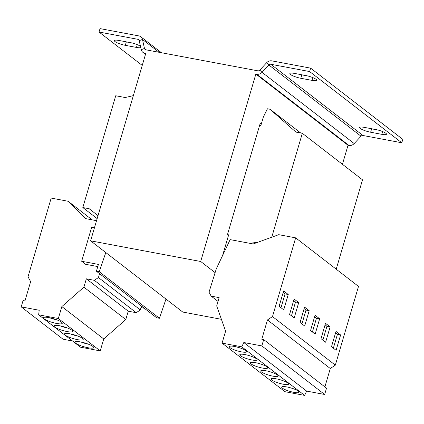 <?xml version="1.0" encoding="UTF-8"?>
<svg xmlns="http://www.w3.org/2000/svg" width="424" height="424" viewBox="0 0 424 424"><rect width="100%" height="100%" fill="white"/><g stroke="black" fill="none" stroke-linecap="round" stroke-linejoin="round"><path stroke-width="0.64" d="M385.84 133.253A8.157 1.617 -163.6 0 0 375.516 129.474L364.349 127.38A8.157 1.617 -163.6 0 0 359.669 127.502A8.157 1.617 -163.6 0 0 370.634 132.235L381.801 134.334A8.157 1.617 -163.6 0 0 386.481 134.207A8.157 1.617 -163.6 0 0 385.84 133.253M316.018 79.293A8.157 1.617 -163.6 0 0 305.693 75.514L294.526 73.421A8.157 1.617 -163.6 0 0 289.846 73.543A8.157 1.617 -163.6 0 0 300.812 78.276L311.979 80.375A8.157 1.617 -163.6 0 0 316.659 80.247A8.157 1.617 -163.6 0 0 316.018 79.293M140.471 46.311A8.157 1.617 -163.6 0 0 130.2 42.57L119.027 40.476A8.157 1.617 -163.6 0 0 114.348 40.603A8.157 1.617 -163.6 0 0 125.313 45.331L136.48 47.43A8.157 1.617 -163.6 0 0 140.768 47.631M250.976 363.866A9.063 1.797 -163.6 0 0 260.49 367.64A9.063 1.797 -163.6 0 0 267.65 367.926A9.063 1.797 -163.6 0 0 266.935 366.861A9.063 1.797 -163.6 0 0 257.421 363.092A9.063 1.797 -163.6 0 0 250.261 362.806A9.063 1.797 -163.6 0 0 250.976 363.866M258.105 363.262A9.063 1.797 -163.6 0 0 260.808 364.062M240.503 355.773A9.063 1.797 -163.6 0 0 250.017 359.547A9.063 1.797 -163.6 0 0 257.172 359.828A9.063 1.797 -163.6 0 0 256.456 358.768A9.063 1.797 -163.6 0 0 246.948 354.999A9.063 1.797 -163.6 0 0 239.788 354.713A9.063 1.797 -163.6 0 0 240.503 355.773M247.627 355.169A9.063 1.797 -163.6 0 0 250.335 355.964M230.031 347.68A9.063 1.797 -163.6 0 0 239.544 351.454A9.063 1.797 -163.6 0 0 246.699 351.735A9.063 1.797 -163.6 0 0 245.984 350.675A9.063 1.797 -163.6 0 0 236.475 346.901A9.063 1.797 -163.6 0 0 229.315 346.62A9.063 1.797 -163.6 0 0 230.031 347.68M237.154 347.076A9.063 1.797 -163.6 0 0 239.862 347.871M271.922 380.058A9.063 1.797 -163.6 0 0 281.435 383.826A9.063 1.797 -163.6 0 0 288.596 384.112A9.063 1.797 -163.6 0 0 287.88 383.052A9.063 1.797 -163.6 0 0 278.367 379.279A9.063 1.797 -163.6 0 0 271.206 378.992A9.063 1.797 -163.6 0 0 271.922 380.058M279.05 379.454A9.063 1.797 -163.6 0 0 281.759 380.249M261.449 371.965A9.063 1.797 -163.6 0 0 270.963 375.733A9.063 1.797 -163.6 0 0 278.123 376.019A9.063 1.797 -163.6 0 0 277.407 374.959A9.063 1.797 -163.6 0 0 267.894 371.186A9.063 1.797 -163.6 0 0 260.733 370.899A9.063 1.797 -163.6 0 0 261.449 371.965M268.577 371.355A9.063 1.797 -163.6 0 0 271.286 372.155M282.4 388.151A9.063 1.797 -163.6 0 0 291.908 391.919A9.063 1.797 -163.6 0 0 299.068 392.205A9.063 1.797 -163.6 0 0 298.353 391.145A9.063 1.797 -163.6 0 0 288.839 387.372A9.063 1.797 -163.6 0 0 281.684 387.091A9.063 1.797 -163.6 0 0 282.4 388.151M289.523 387.547A9.063 1.797 -163.6 0 0 292.231 388.342M71.969 330.264A9.784 1.94 -163.6 0 0 61.697 326.194A9.784 1.94 -163.6 0 0 53.965 325.886A9.784 1.94 -163.6 0 0 54.738 327.031A9.784 1.94 -163.6 0 0 65.01 331.107A9.784 1.94 -163.6 0 0 72.743 331.409A9.784 1.94 -163.6 0 0 71.969 330.264M61.496 322.171A9.784 1.94 -163.6 0 0 51.225 318.101A9.784 1.94 -163.6 0 0 43.492 317.793A9.784 1.94 -163.6 0 0 44.266 318.938A9.784 1.94 -163.6 0 0 54.537 323.009A9.784 1.94 -163.6 0 0 62.27 323.316A9.784 1.94 -163.6 0 0 61.496 322.171M92.914 346.456A9.784 1.94 -163.6 0 0 82.643 342.38A9.784 1.94 -163.6 0 0 74.915 342.073A9.784 1.94 -163.6 0 0 75.684 343.217A9.784 1.94 -163.6 0 0 85.955 347.293A9.784 1.94 -163.6 0 0 93.688 347.601A9.784 1.94 -163.6 0 0 92.914 346.456M82.442 338.357A9.784 1.94 -163.6 0 0 72.17 334.287A9.784 1.94 -163.6 0 0 64.437 333.98A9.784 1.94 -163.6 0 0 65.211 335.124A9.784 1.94 -163.6 0 0 75.483 339.2A9.784 1.94 -163.6 0 0 83.215 339.507A9.784 1.94 -163.6 0 0 82.442 338.357M309.191 310.691L304.676 326.029L300.065 322.468L304.58 307.13L309.191 310.691L306.001 310.092L301.93 323.909M295.661 237.848L278.748 234.673L253.192 243.954L230.137 239.624L216.304 268.8L209.016 292.184L211.168 296.122L219.144 297.621L216.691 305.953L225.595 331.197L222.081 343.122L241.77 346.821L243.805 342.528L261.825 345.91L263.686 339.592L261.783 339.232L267.459 319.945L272.489 316.574L295.661 237.848L358.503 286.412L335.331 365.138L330.296 368.509L324.89 386.889M272.489 316.574L335.331 365.138M283.73 309.838L279.119 306.276L283.635 290.944L288.241 294.505L283.73 309.838M289.592 314.37L294.108 299.037L298.713 302.598L294.203 317.931L289.592 314.37M221.397 319.304L182.776 312.053L90.614 240.827L145.782 53.387L144.838 53.212A5.798 5.067 -52.3 0 1 142.899 52.348A5.798 5.067 -52.3 0 1 141.219 49.656L139.204 40.646L142.469 39.459L144.483 48.469A2.173 1.897 -52.3 0 0 145.114 49.475A2.173 1.897 -52.3 0 0 145.84 49.804L257.808 70.819A2.173 1.897 -52.3 0 0 259.769 70.108L262.027 72.329L354.194 143.556A5.798 5.067 127.7 0 1 348.973 145.453L348.03 145.278L255.863 74.052L200.695 261.491L90.614 240.827M215.111 272.632L200.695 261.491M141.097 307.199L141.849 307.782L144.303 308.243M249.736 243.307L257.85 242.263M271.747 237.217L302.328 133.306L295.947 132.108L270.014 109.26L267.459 108.777L263.357 116.998L260.85 125.52L259.636 125.292M133.343 95.638L125.17 97.531L115.725 95.76L82.828 207.543L89.21 208.741L98.018 215.657M94.473 227.709L91.695 227.19L81.662 261.269L98.416 264.412L96.407 271.228L99.28 271.768L105.788 252.556M261.232 124.211L260.193 123.41L227.545 234.339L228.653 234.917L222.568 255.593M228.17 234.827L228.584 235.145M82.828 207.543L97.149 218.609M81.662 261.269L85.574 264.29L97.78 266.579M96.407 271.228L156.594 317.74L159.466 318.281L165.975 299.068M99.28 271.768L159.466 318.281M336.211 269.187L362.515 179.818L302.328 133.306M270.014 109.26L300.743 133.009M342.433 164.3L348.03 145.278M259.769 70.108L266.595 62.757L268.858 64.983L262.027 72.329A5.798 5.067 -52.3 0 1 256.806 74.227L255.863 74.052M354.194 143.556L361.025 136.21A2.173 1.897 -52.3 0 1 362.981 135.495L401.798 142.782L309.631 71.555L270.814 64.273L362.981 135.495M361.025 136.21L268.858 64.983A2.173 1.897 127.7 0 1 270.814 64.273M266.595 62.757A5.798 5.067 127.7 0 1 271.821 60.865L310.633 68.147L309.631 71.555M310.633 68.147L402.8 139.374L401.798 142.782M369.399 128.329A8.157 1.617 -163.6 0 0 371.636 128.827L370.634 132.235M377.757 129.977L371.636 128.827M299.577 74.37A8.157 1.617 -163.6 0 0 301.814 74.868L300.812 78.276M307.935 76.018L301.814 74.868M139.072 40.259L137.848 39.31A2.173 1.897 127.7 0 1 138.579 39.633A2.173 1.897 127.7 0 1 139.204 40.646M137.848 39.31L99.036 32.023L100.038 28.615L138.855 35.902A5.798 5.067 127.7 0 1 140.794 36.766A5.798 5.067 127.7 0 1 142.469 39.459L159.069 52.285M99.036 32.023L142.241 65.413M132.436 43.073L126.315 41.923L125.313 45.331M124.078 41.425A8.157 1.617 -163.6 0 0 126.315 41.923M222.081 343.122L284.923 391.686L304.612 395.385L306.647 391.092L324.662 394.474L326.522 388.151L263.686 339.592M243.805 342.528L306.647 391.092M241.77 346.821L304.612 395.385M261.825 345.91L324.662 394.474M267.459 319.945L330.296 368.509M211.168 296.122L218.026 301.422M321.016 338.654L325.621 342.216L330.137 326.877L325.526 323.316L321.016 338.654M310.543 330.561L315.149 334.123L319.664 318.784L315.053 315.223L310.543 330.561M335.999 331.414L331.489 346.747L336.094 350.309L340.61 334.971L335.999 331.414M99.534 273.639L98.448 277.556L94.324 280.317L86.348 278.817L83.894 287.154L61.846 306.584L58.332 318.514L38.642 314.82L39.215 310.251L21.2 306.87L23.06 300.547L24.963 300.908L30.639 281.621L28.016 276.808L51.182 198.088L68.094 201.262L85.802 218.657L96.545 220.676M141.425 306.017L140.339 309.933L98.448 277.556M140.339 309.933L136.221 312.695L128.239 311.195L125.79 319.532L103.737 338.962L100.228 350.892L80.539 347.192L38.642 314.82M72.546 341.018L63.091 339.242L21.2 306.87M136.221 312.695L94.324 280.317M128.239 311.195L86.348 278.817M125.79 319.532L83.894 287.154M103.737 338.962L61.846 306.584M100.228 350.892L58.332 318.514M92.151 219.849L68.094 201.262M70.532 333.921A9.784 1.94 -163.6 0 0 78.127 336.158M81.005 342.014A9.784 1.94 -163.6 0 0 88.6 344.251M49.587 317.735A9.784 1.94 -163.6 0 0 57.176 319.966M60.06 325.828A9.784 1.94 -163.6 0 0 67.649 328.059M333.354 348.189L337.419 334.372L335.554 332.935M337.419 334.372L340.61 334.971M312.403 332.003L316.474 318.186L314.608 316.744M316.474 318.186L319.664 318.784M322.881 340.096L326.946 326.279L325.081 324.837M326.946 326.279L330.137 326.877M283.184 292.465L285.05 293.906L288.241 294.505M285.05 293.906L280.985 307.718M304.135 308.651L306.001 310.092M293.662 300.558L295.523 301.999L291.458 315.811M295.523 301.999L298.713 302.598M145.649 53.832L144.838 53.212M256.806 74.227L348.973 145.453M141.219 49.656L144.483 48.469L146.328 49.894M136.48 47.43L137.297 44.663M311.979 80.375L312.795 77.603M381.801 134.334L382.618 131.562M145.496 54.352L142.899 52.348M161.454 52.73L140.794 36.766"/></g></svg>
